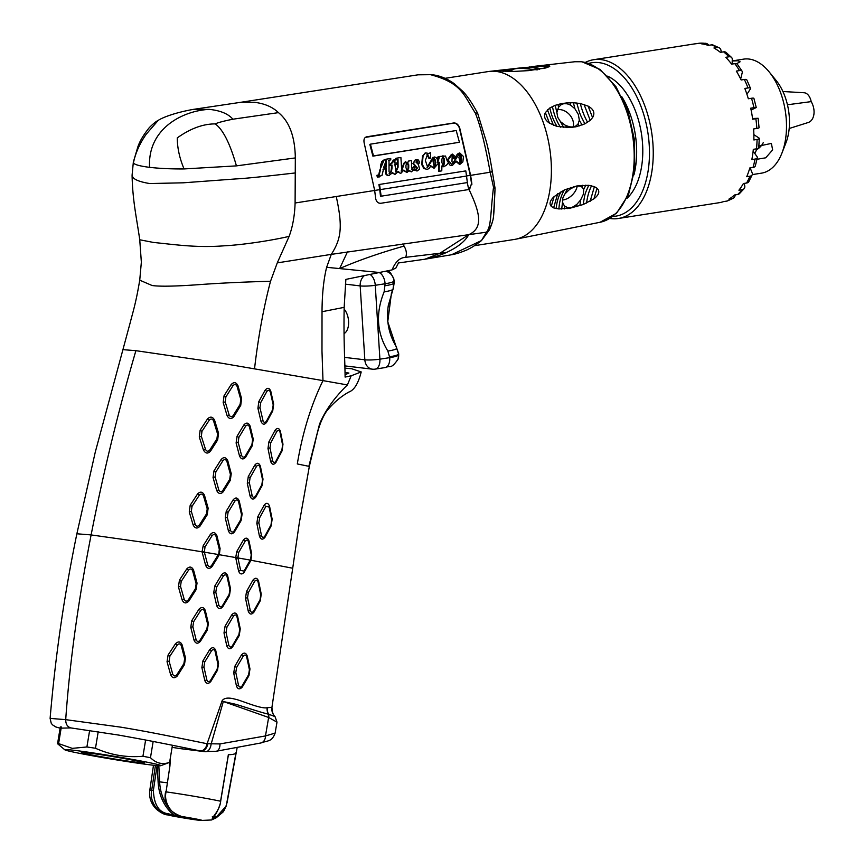 <?xml version="1.0" encoding="UTF-8"?>
<svg xmlns="http://www.w3.org/2000/svg" width="864" height="864" viewBox="0 0 864 864"><rect width="100%" height="100%" fill="white"/><g stroke="black" fill="none" stroke-linecap="round" stroke-linejoin="round"><path stroke-width="1.3" d="M345.017 372.578L348.916 373.043L345.06 374.717L348.916 373.043L345.017 372.578M477.5 113.141L475.286 112.99C463.752 95.407 462.402 83.149 430.499 74.682L418.025 74.822L240.775 102.298L254.243 102.287C264.47 103.496 272.538 106.942 278.467 112.633C289.354 121.478 294.97 136.588 295.326 157.928L295.099 202.997L374.663 190.469L375.667 198.558C376.412 201.82 378.13 203.396 380.819 203.278L469.012 189.508L471.83 183.47L470.621 175.36L459.68 127.818C458.266 124.405 456.246 122.796 453.622 122.99L366.833 136.782C364.381 137.354 363.496 139.428 364.176 142.992L374.663 190.469M381.607 161.665L381.629 162.378M295.628 172.908C280.346 174.625 249.728 178.243 235.958 178.924L183.244 182.812L149.71 183.546C139.828 181.915 134.125 179.658 132.602 176.774L132.084 175.187L133.348 162.076L137.592 147.744C139.352 141.847 143.284 135.108 149.396 127.526C153.155 123.779 156.092 121.392 158.22 120.377L158.544 120.193M158.306 120.323C162.929 117.288 175.673 112.525 192.974 109.447L209.11 109.361C181.624 110.884 147.442 129.33 149.58 167.346C139.828 166.104 134.449 164.624 133.434 162.896C135.443 153.068 139.72 143.5 146.243 134.19L158.22 120.377M123.098 349.661L135.896 350.676C118.508 410.119 103.583 471.539 91.12 534.924L76.874 533.779L95.267 452.153L130.302 322.304C132.484 313.459 135.896 303.534 139.72 280.163L152.107 285.52C159.678 286.621 175.219 286.34 198.731 284.666C219.121 283.144 243.043 282.01 270.529 281.254L277.268 262.883L289.127 236.38C271.037 240.613 242.525 244.912 224.024 245.819C196.981 247.892 176.634 244.793 153.414 242.438L139.741 239.771C136.652 217.879 132.57 200.761 132.084 175.198M76.874 533.779C64.271 594.842 55.35 656.381 50.112 718.394L65.707 719.647C69.671 663.034 78.138 601.463 91.12 534.924L141.253 541.987L202.046 551.804L202.262 552.722L204.358 552.161L205.016 546.89L212.123 535.637C213.721 534.006 215.017 534.222 216.011 536.285L219.316 549.277L218.776 553.867L211.561 565.52C210.017 567.151 208.732 566.935 207.706 564.872L204.358 552.161L218.376 554.537L218.862 555.552L212.123 566.514C209.531 569.3 207.382 568.944 205.664 565.434L202.262 552.722M344.898 368.14L351.616 368.734L361.206 371.93L351.184 375.786L345.103 377.082C344.909 358.247 343.548 342.565 344.164 307.357L345.87 279.396L392.126 269.881L395.917 267.991L398.812 262.213M387.245 175.446L388.055 175.338M386.046 174.366L386.91 174.614M275.119 733.104L265.475 735.944A8.122 6.221 77.4 0 1 260.917 742.964C268.056 740.297 271.782 742.079 275.119 733.104L276.998 722.153L275.011 716.569C273.24 715.338 272.203 712.26 271.933 707.346L267.095 707.713C260.615 709.204 240.559 700.078 235.181 699.203C228.452 697.334 224.1 697.853 222.113 700.758L207.101 743.731C156.611 733.428 144.266 731.095 121.079 727.196L65.707 719.647C65.718 724.172 67.446 726.926 70.891 727.92L60.124 728.158M218.862 555.552L218.776 553.867M237.784 557.14L235.699 557.561L235.883 558.511L237.935 557.928L238.626 552.571L245.138 541.253C246.618 539.6 247.752 539.795 248.53 541.836L251.219 554.753L250.636 559.397L244.048 571.061L240.624 570.467L237.935 557.928L250.258 560.088L250.506 561.071L244.318 572.033C241.963 574.862 240.052 574.528 238.583 571.039L235.883 558.511M250.506 561.071L250.636 559.397M242.352 686.966C239.749 689.764 237.784 689.418 236.444 685.951L233.712 673.034L234.803 666.328L241.412 655.02C243.929 652.223 245.862 652.558 247.244 656.035L249.977 668.952L248.94 675.67L242.352 686.966L242.017 686.005C240.581 687.658 239.414 687.463 238.529 685.4L235.796 672.484L236.596 667.516L243.205 656.197C244.642 654.556 245.797 654.761 246.661 656.802L249.415 669.719L248.627 674.698L242.017 686.005M210.794 681.534C208.17 684.32 206.172 683.986 204.79 680.508L201.874 667.559L202.932 660.874L209.736 649.577C212.36 646.78 214.38 647.125 215.773 650.603L218.57 663.53L217.49 670.226L210.794 681.534L210.427 680.562C208.958 682.214 207.77 682.009 206.863 679.957L203.926 667.008L204.714 662.04L211.54 650.754C213.03 649.112 214.218 649.318 215.125 651.37L217.944 664.297L217.134 669.265L210.427 680.562M177.368 675.896C174.571 678.672 172.336 678.294 170.662 674.773L167.044 661.748L168.091 655.042L175.435 643.82C178.254 641.045 180.5 641.412 182.153 644.933L185.501 657.925L184.464 664.643L177.368 675.896L176.742 674.87C175.144 676.501 173.815 676.285 172.735 674.212L169.106 661.187L169.873 656.208L177.26 644.987C178.891 643.367 180.22 643.594 181.256 645.656L184.658 658.649L183.892 663.628L176.742 674.87M232.632 646.855C230.105 649.663 228.15 649.318 226.768 645.851L224.003 632.923L225.072 626.216L231.714 614.92C234.23 612.112 236.174 612.446 237.535 615.924L240.268 628.841L239.209 635.558L232.632 646.855L232.319 645.894C230.904 647.557 229.738 647.352 228.83 645.3L226.066 632.372L226.865 627.394L233.496 616.097C234.976 614.444 236.131 614.639 236.952 616.691L239.695 629.608L238.907 634.586L232.319 645.894M200.405 641.336C197.759 644.123 195.642 643.766 194.065 640.278L190.76 627.307L191.797 620.59L198.893 609.347C201.582 606.582 203.71 606.938 205.286 610.427L208.375 623.376L207.317 630.061L200.405 641.336L199.897 640.354C198.364 641.995 197.1 641.779 196.128 639.716L192.856 626.735L193.622 621.756L200.675 610.502C202.252 608.882 203.526 609.088 204.487 611.14L207.63 624.11L206.842 629.089L199.897 640.354M253.951 612.144C251.543 614.952 249.642 614.617 248.238 611.14L245.495 598.223L246.521 591.505L252.925 580.176C255.29 577.357 257.17 577.681 258.563 581.159L261.241 594.076L260.258 600.804L253.951 612.144L253.681 611.161C252.277 612.814 251.143 612.619 250.279 610.578L247.547 597.65L248.303 592.672L254.696 581.342C256.165 579.701 257.278 579.895 258.055 581.926L260.766 594.842L260.032 599.832L253.681 611.161M222.793 606.733C220.266 609.552 218.236 609.206 216.734 605.707L213.732 592.747L214.78 586.051L221.605 574.765C224.143 571.946 226.174 572.292 227.675 575.791L230.526 588.73L229.468 595.436L222.793 606.733L222.415 605.761C220.925 607.403 219.726 607.198 218.819 605.146L215.806 592.196L216.583 587.218L223.42 575.942C224.932 574.301 226.13 574.506 227.027 576.558L229.9 589.486L229.111 594.464L222.415 605.761M188.87 601.042C186.149 603.85 183.892 603.482 182.11 599.929L178.438 586.894L179.431 580.176L186.743 568.944C189.497 566.147 191.765 566.514 193.547 570.067L197.046 583.081L196.02 589.788L188.87 601.042L188.233 600.016C186.613 601.636 185.274 601.409 184.216 599.346L180.5 586.31L181.246 581.332L188.59 570.11C190.21 568.49 191.56 568.706 192.629 570.78L196.139 583.794L195.394 588.773L188.233 600.016M204.163 551.394L202.046 551.804L203.191 545.735L210.308 534.481C212.922 531.684 215.104 532.04 216.853 535.572L220.093 548.543L219.348 554.731L235.699 557.561L236.833 551.394L243.367 540.076C245.754 537.257 247.655 537.581 249.048 541.069L251.716 553.975L250.949 560.25L292.712 568.231L299.182 523.768L309.334 466.409L297.302 463.936C302.519 432.756 311.083 404.978 322.985 380.614L221.054 363.118L135.896 350.676M265.01 537.235C262.721 540.065 260.874 539.741 259.47 536.263L256.835 523.346L257.85 516.618L264.103 505.267C266.317 502.427 268.132 502.751 269.557 506.239L272.149 519.145L271.166 525.884L265.01 537.235L264.805 536.263C263.401 537.916 262.3 537.732 261.5 535.68L258.865 522.774L259.621 517.795L265.864 506.444L269.125 507.017L271.717 519.923L270.994 524.902L264.805 536.263M234.49 531.911C232.049 534.73 230.029 534.384 228.409 530.874L225.256 517.903L226.26 511.196L233.096 499.921C235.58 497.092 237.632 497.437 239.231 500.958L242.136 513.886L241.099 520.603L234.49 531.911L234.101 530.928C232.621 532.57 231.412 532.364 230.472 530.312L227.329 517.342L228.074 512.363L234.911 501.077C236.477 499.435 237.686 499.64 238.561 501.692L241.52 514.642L240.754 519.62L234.101 530.928M200.016 526.154C197.381 528.952 195.091 528.574 193.147 525.02L189.259 511.974L190.199 505.246L197.521 494.024C200.2 491.238 202.511 491.605 204.444 495.158L208.148 508.183L207.176 514.901L200.016 526.154L199.314 525.107C197.694 526.727 196.333 526.5 195.232 524.426L191.322 511.369L192.013 506.38L199.346 495.158C200.999 493.538 202.37 493.765 203.472 495.839L207.22 508.874L206.507 513.864L199.314 525.107M255.744 497.167C253.454 499.997 251.575 499.662 250.096 496.184L247.288 483.257L248.292 476.539L254.74 465.21C257.062 462.37 258.941 462.694 260.388 466.193L263.012 479.099L261.997 485.827L255.744 497.167L255.506 496.195C254.092 497.858 252.968 497.664 252.148 495.612L249.34 482.684L250.085 477.706L256.532 466.376C257.926 464.702 259.049 464.897 259.902 466.96L262.559 479.876L261.814 484.855L255.506 496.195M223.333 491.648C220.795 494.456 218.592 494.089 216.713 490.547L213.062 477.522L214.002 470.804L221.098 459.562C223.679 456.732 225.904 457.099 227.761 460.663L231.25 473.666L230.278 480.373L223.333 491.648L222.728 490.612C221.141 492.242 219.834 492.026 218.797 489.964L215.136 476.928L215.838 471.949L222.923 460.696C224.478 459.032 225.796 459.259 226.886 461.354L230.418 474.368L229.705 479.347L222.728 490.612M275.983 462.326C273.748 465.156 271.955 464.843 270.605 461.365L267.991 448.459L268.952 441.72L275.022 430.348C277.258 427.529 279.05 427.842 280.4 431.309L282.982 444.215L282.02 450.954L275.983 462.326L275.832 461.344C274.439 463.007 273.37 462.812 272.614 460.771L270.011 447.865L270.724 442.886L276.793 431.514C278.111 429.862 279.18 430.045 280.001 432.086L282.593 444.982L281.88 449.971L275.832 461.344M245.743 457.034C243.292 459.864 241.218 459.508 239.522 455.987L236.11 442.994L237.049 436.277L243.842 424.991C246.37 422.183 248.454 422.528 250.096 426.049L253.228 439.009L252.277 445.727L245.743 457.034L245.29 456.03C243.799 457.661 242.568 457.456 241.585 455.404L238.183 442.4L238.874 437.411L245.678 426.125C247.169 424.494 248.411 424.699 249.394 426.762L252.601 439.733L251.899 444.722L245.29 456.03M210.492 451.181C207.857 453.989 205.513 453.611 203.461 450.058L199.282 436.979L200.135 430.229L207.446 419.008C210.233 416.21 212.609 416.588 214.574 420.142L218.549 433.21L217.652 439.938L210.492 451.181L209.714 450.112C208.062 451.732 206.669 451.505 205.535 449.431L201.344 436.331L201.971 431.341L209.293 420.12C210.989 418.489 212.404 418.716 213.538 420.811L217.566 433.879L216.907 438.869L209.714 450.112M266.641 422.269C264.362 425.099 262.472 424.764 260.971 421.276L257.926 408.316L258.822 401.587L265.097 390.247C267.44 387.418 269.341 387.752 270.799 391.241L273.65 404.168L272.732 410.908L266.641 422.269L266.393 421.265C265.021 422.917 263.898 422.723 263.012 420.682L259.978 407.722L260.636 402.732L266.911 391.381C268.294 389.729 269.428 389.934 270.313 391.975L273.197 404.914L272.527 409.903L266.393 421.265M225.871 396.911L224.046 395.798L231.163 384.545C233.874 381.758 236.142 382.126 237.956 385.657L241.618 398.693L240.721 405.41L233.82 416.686C231.206 419.483 228.96 419.105 227.081 415.573L223.171 402.527L225.223 401.9L225.871 396.911L232.999 385.668C234.598 384.037 235.948 384.264 237.049 386.327L240.775 399.373L240.106 404.363L233.161 415.627C231.649 417.269 230.321 417.053 229.144 414.968L225.223 401.9M224.046 395.798L223.171 402.527M470.621 175.36L490.169 172.238L493.517 187.24L495.04 188.676C493.549 223.031 493.841 217.933 489.845 228.571M489.434 229.813C492.264 223.463 493.668 218.387 493.646 214.585L495.04 188.644A5.411 5.411 0 0 0 494.899 187.326L492.34 171.698C489.64 155.25 487.253 143.996 485.19 137.959L477.684 113.368L475.286 112.99C480.276 125.107 485.233 144.86 490.169 172.238C492.577 171.828 492.966 171.612 491.335 171.601M289.127 236.38L289.548 235.235C292.874 225.72 294.721 214.974 295.099 202.997M381.186 272.668L326.624 267.311L331.279 254.372L277.268 262.883M469.012 189.508C480.913 214.294 482.836 228.28 468.742 234.673L331.279 254.372C341.582 238.496 342.673 226.217 336.258 196.517M494.003 187.888L493.517 187.24C490.266 214.132 491.378 226.141 486.497 232.178L489.413 229.846L481.421 240.646L486.497 232.178L468.742 234.673L439.895 253.26A156.913 132.127 -120 0 1 446.612 252.396C457.758 247.234 465.134 241.326 468.742 234.673M295.326 157.928L236.423 165.877L184.064 168.934C179.582 158.328 177.314 147.982 177.271 137.894C190.382 128.531 203.051 123.865 215.276 123.898C217.523 122.71 223.387 121.144 232.891 119.21L278.467 112.633M149.58 167.346C159.905 168.502 171.396 169.031 184.064 168.934M254.545 368.647C258.293 336.647 263.628 307.519 270.529 281.254M326.624 267.311C323.622 279.612 322.088 294.408 322.024 311.72L344.164 307.357M351.184 375.786L347.414 384.934L322.985 380.614L321.98 351.076L322.024 311.72M236.423 165.877C230.083 143.586 223.042 129.6 215.276 123.898M347.414 384.934C334.325 397.721 325.026 410.789 319.529 424.127L308.88 466.214M481.583 240.516L451.483 254.772L424.937 259.211L439.895 253.26L405.637 257.332C399.859 257.569 395.356 261.76 392.126 269.881M347.436 251.91L339.638 268.585C358.009 260.55 379.48 253.044 404.071 246.078C406.48 250.279 406.998 254.027 405.637 257.332M404.071 246.078L402.775 243.961M425.66 259.092C434.473 257.105 441.461 254.88 446.612 252.396M477.446 112.849L477.371 112.72A94.327 54.194 81.1 0 1 477.446 112.849L477.414 112.784C471.56 102.125 466.528 94.846 462.326 90.936L454.291 83.743C447.012 78.462 439.409 75.438 431.482 74.66L418.025 74.822M248.94 675.67L248.627 674.698M249.977 668.952L249.415 669.719M247.244 656.035L246.661 656.802M241.412 655.02L243.205 656.197M234.803 666.328L236.596 667.516M233.712 673.034L235.796 672.484M217.49 670.226L217.134 669.265M218.57 663.53L217.944 664.297M215.773 650.603L215.125 651.37M209.736 649.577L211.54 650.754M202.932 660.874L204.714 662.04M201.874 667.559L203.926 667.008M184.464 664.643L183.892 663.628M185.501 657.925L184.658 658.649M182.153 644.933L181.256 645.656M175.435 643.82L177.26 644.987M168.091 655.042L169.873 656.208M167.044 661.748L169.106 661.187M170.662 674.773L172.735 674.212M239.209 635.558L238.907 634.586M240.268 628.841L239.695 629.608M237.535 615.924L236.952 616.691M231.714 614.92L233.496 616.097M225.072 626.216L226.865 627.394M224.003 632.923L226.066 632.372M207.317 630.061L206.842 629.089M208.375 623.376L207.63 624.11M205.286 610.427L204.487 611.14M198.893 609.347L200.675 610.502M194.065 640.278L196.128 639.716M260.258 600.804L260.032 599.832M261.241 594.076L260.766 594.842M258.563 581.159L258.055 581.926M252.925 580.176L254.696 581.342M246.521 591.505L248.303 592.672M245.495 598.223L247.547 597.65M248.238 611.14L250.279 610.578M229.468 595.436L229.111 594.464M230.526 588.73L229.9 589.486M227.675 575.791L227.027 576.558M221.605 574.765L223.42 575.942M214.78 586.051L216.583 587.218M213.732 592.747L215.806 592.196M216.734 605.707L218.819 605.146M196.02 589.788L195.394 588.773M197.046 583.081L196.139 583.794M193.547 570.067L192.629 570.78M186.743 568.944L188.59 570.11M179.431 580.176L181.246 581.332M178.438 586.894L180.5 586.31M182.11 599.929L184.216 599.346M244.318 572.033L244.048 571.061M251.716 553.975L251.219 554.753M249.048 541.069L248.53 541.836M236.833 551.394L238.626 552.571M212.123 566.514L211.561 565.52M220.093 548.543L219.316 549.277M216.853 535.572L216.011 536.285M210.308 534.481L212.123 535.637M203.191 545.735L205.016 546.89M205.664 565.434L207.706 564.872M271.166 525.884L270.994 524.902M272.149 519.145L271.717 519.923M269.557 506.239L269.125 507.017M264.103 505.267L265.864 506.444M257.85 516.618L259.621 517.795M256.835 523.346L258.865 522.774M259.47 536.263L261.5 535.68M241.099 520.603L240.754 519.62M242.136 513.886L241.52 514.642M239.231 500.958L238.561 501.692M226.26 511.196L228.074 512.363M225.256 517.903L227.329 517.342M228.409 530.874L230.472 530.312M207.176 514.901L206.507 513.864M208.148 508.183L207.22 508.874M204.444 495.158L203.472 495.839M197.521 494.024L199.346 495.158M190.199 505.246L192.013 506.38M189.259 511.974L191.322 511.369M193.147 525.02L195.232 524.426M261.997 485.827L261.814 484.855M263.012 479.099L262.559 479.876M260.388 466.193L259.902 466.96M248.292 476.539L250.085 477.706M247.288 483.257L249.34 482.684M250.096 496.184L252.148 495.612M230.278 480.373L229.705 479.347M231.25 473.666L230.418 474.368M227.761 460.663L226.886 461.354M214.002 470.804L215.838 471.949M213.062 477.522L215.136 476.928M216.713 490.547L218.797 489.964M282.02 450.954L281.88 449.971M282.982 444.215L282.593 444.982M280.4 431.309L280.001 432.086M275.022 430.348L276.793 431.514M268.952 441.72L270.724 442.886M267.991 448.459L270.011 447.865M270.605 461.365L272.614 460.771M252.277 445.727L251.899 444.722M253.228 439.009L252.601 439.733M250.096 426.049L249.394 426.762M243.842 424.991L245.678 426.125M237.049 436.277L238.874 437.411M236.11 442.994L238.183 442.4M239.522 455.987L241.585 455.404M217.652 439.938L216.907 438.869M218.549 433.21L217.566 433.879M214.574 420.142L213.538 420.811M200.135 430.229L201.971 431.341M199.282 436.979L201.344 436.331M203.461 450.058L205.535 449.431M272.732 410.908L272.527 409.903M273.65 404.168L273.197 404.914M270.799 391.241L270.313 391.975M265.097 390.247L266.911 391.381M258.822 401.587L260.636 402.732M257.926 408.316L259.978 407.722M260.971 421.276L263.012 420.682M233.82 416.686L233.161 415.627M240.721 405.41L240.106 404.363M241.618 398.693L240.775 399.373M237.956 385.657L237.049 386.327M231.163 384.545L232.999 385.668M227.081 415.573L229.144 414.968M276.998 722.153L268.639 717.466A5.411 4.212 -67.7 0 0 268.542 714.204A10.822 9.558 86.8 0 1 267.268 707.702M267.095 707.713A10.822 9.515 -93.7 0 0 268.348 714.161L268.639 717.466L265.475 735.944L219.942 743.926L207.101 743.731A8.122 5.638 101.8 0 1 200.146 750.924C151.243 740.837 138.856 738.752 118.832 735.102L70.891 727.92M268.456 717.401L223.322 701.514L211.075 744.26A8.122 5.076 95 0 1 205.33 751.723L205.33 751.723A8.122 5.076 95 0 1 205.232 751.712L200.146 750.924M271.901 707.324A10.822 10.811 127.1 0 0 275.011 716.569L268.542 714.204M268.348 714.161C259.945 712.217 239.922 705.37 234.803 704.074L223.322 701.514A24.656 12.02 5.2 0 1 222.113 700.758M203.99 751.583L180.479 748.645A43.286 1.609 -170.3 0 0 172.087 747.382M466.398 175.986L470.297 175.37L471.528 183.546L469.627 189.27M365.418 137.376L453.352 123.185C455.965 122.99 457.985 124.589 459.389 127.991L470.297 175.37M374.36 190.501L379.728 189.659L380.506 196.214L381.132 196.117M379.544 184.453L378.929 184.55L379.728 189.659M465.188 170.996L463.136 171.32M429.937 152.896L428.458 153.76M426.924 154.678L429.041 158.544L430.034 158.252M432.918 157.334L427.064 167.443M438.091 156.719L437.519 158.058L438.653 157.885L437.216 162.583M443.038 155.725L441.882 156.362M451.451 154.397L447.271 159.97M452.52 155.639L453.708 158.674L454.27 158.458M459.14 153.166C457.153 153.716 455.684 156.082 454.745 160.261L452.596 163.48M455.782 161.341L459.475 164.365L460.199 164.16M448.222 161.125C448.816 164.344 450.014 165.823 451.807 165.575L452.52 165.38M441.893 166.601L443.923 166.752M438.674 163.62L438.502 171.418L441.774 170.856L439.117 171.277L439.268 162.302L434.009 168.296L430.726 165.694C429.322 169.193 427.237 170.089 424.462 168.383L422.291 164.3L423.09 155.812L425.563 152.874L429.052 153.5L430.52 152.647L430.628 158.155L429.624 158.317L427.507 154.429L425.347 160.412L427.658 167.26L434.138 156.978C436.482 157.129 437.713 158.922 437.81 162.367L439.236 157.648L438.102 157.831L438.091 156.578L445.489 156.038L447.336 161.147L452.38 154.084L455.242 156.654L454.302 158.458L453.125 156.362L453.697 155.812L452.174 156.06L451.958 161.665L453.2 163.285L459.734 152.917L463.46 156.492L462.856 161.935L460.08 164.182L456.386 161.136L452.412 165.391L448.816 160.909C447.541 165.208 445.241 166.882 441.904 165.92L441.774 170.856M430.121 165.888L434.117 168.275M425.272 153.025L422.496 156.06L421.697 164.506L423.868 168.566L427.259 169.344M384.253 159.732L379.868 169.938L378.41 175.91L376.931 175.295L377.287 177.044L379.534 176.882M388.422 160.402L390.161 159.98M390.366 164.063L389.772 165.564L391.435 165.305L391.435 168.178L390.874 171.709L389.146 173.383M394.297 159.98L393.293 160.142L391.144 163.793M394.34 164.851L396.22 164.419M396.187 158.382L395.615 159.948L397.451 159.656L397.494 167.4L395.41 172.012M405.842 161.309L403.672 163.436L401.144 171.115M408.715 161.114L408.132 162.065M413.521 166.601L411.664 169.582M415.217 159.937L412.895 163.577L416.891 168.253L415.703 169.906M416.135 161.147L417.053 161.395L417.474 163.426L418.813 163.328M413.208 169.841L417.269 170.91M408.726 170.662L411.275 171.86M403.272 170.273L406.901 172.552L403.866 170.089L400.68 173.524L398.336 171.515L394.999 174.42L392.569 172.703L389.135 175.338C387.072 175.478 386.089 174.161 386.176 171.385L386.197 168.61L383.573 169.02L381.974 175.435L377.881 176.872L377.536 175.122L379.015 175.738L380.462 169.733C380.128 163.577 381.964 160.067 385.97 159.224L390.733 158.468L390.755 159.883L389.005 160.164L389.038 171.504L389.74 173.2L391.468 171.515L392.029 167.972L392.029 165.089L390.366 165.348L390.366 163.922L392.666 162.767L393.887 159.905L394.891 159.743L394.924 163.21L396.803 162.918L396.814 164.333L394.934 164.624L396.004 171.828L398.088 167.195L398.034 159.419L396.198 159.71L396.176 158.242L400.896 157.496L401.738 170.932L404.266 163.22L408.715 161.838L408.715 160.985L411.502 160.542L411.523 167.011L412.258 169.387L413.154 167.832C414.515 165.974 415.055 166.352 414.785 168.934L416.297 169.722L417.496 168.059L413.489 163.361L415.152 159.97L418.1 159.786L419.58 161.892L419.396 163.112L418.068 163.21L417.647 161.168L416.729 160.909L415.962 162.119L418.403 164.516L419.634 169.258L416.912 170.975L413.802 169.657L411.361 171.85L409.32 170.478L406.901 172.552M397.742 171.698L400.68 173.524M391.975 172.886L395.053 174.409M382.979 169.225L385.603 168.815L385.582 171.58C385.312 174.01 386.294 175.316 388.53 175.5L389.426 175.284M370.494 144.364L369.857 144.461L372.892 156.146L459.432 142.268L373.475 155.898L370.429 144.158L456.203 130.529L459.432 142.268M467.284 182.585L468.72 189.54M372.892 156.146L373.475 155.898M396.176 158.242L395.593 158.479M438.502 171.418L439.117 171.277M422.291 164.3L421.697 164.506M386.154 160.618L383.573 167.605L386.197 167.195L386.154 160.618M407.203 162.41L405.961 165.272L405.961 167.713L407.257 170.964L408.726 168.134L408.737 164.786L407.203 162.41M441.914 158.987L441.925 162.68L443.156 165.445L444.344 164.009L444.42 159.052L443.102 157.043L441.914 158.987M435.575 160.445L434.3 158.425L433.069 161.525L434.257 166.838L435.618 164.981L435.575 160.445M461.408 156.19L460.134 154.224L458.914 157.324L460.166 162.637L461.16 161.806L461.408 156.19M380.354 189.594L466.517 176.04L467.359 182.574L381.143 196.193L379.544 184.432L465.804 170.899L466.517 176.04M385.56 160.844L385.603 167.4M459.54 154.462L460.804 156.416L460.555 162L459.562 162.832M433.706 158.663L434.981 160.672L435.024 165.175L433.652 167.022M442.508 157.27L443.826 159.278L443.74 164.203L442.552 165.629M406.62 162.637L408.143 165.002L408.132 168.329L406.652 171.148M170.413 757.512L169.938 765.925L166.05 791.867A39.118 1.285 9.4 0 1 220.568 801.22L228.334 754.736C233.485 754.607 236.131 753.818 236.272 752.36L226.238 805.972L216.454 816.934C213.505 817.441 212.123 817.387 212.306 816.75M220.568 801.22L220.644 801.36C220.817 803.174 216.767 814.774 212.695 817.625L212.544 817.7C212.08 818.489 213.365 818.37 216.4 817.355M170.046 759.758L169.927 765.925L166.05 791.867C163.048 805.226 175.403 817.02 181.732 816.491A1.08 0.637 100.8 0 1 181.678 816.48M190.48 818.197L179.118 816.836L177.325 815.702A1.08 0.594 -57.6 0 0 176.666 816.005L168.61 813.834A1.08 0.637 100.8 0 1 167.8 814.828C161.428 815.4 148.705 803.693 151.718 790.16L155.434 765.45M224.694 809.471L223.128 811.955L216.259 817.765L211.507 819.979L200.642 820.476L177.336 816.88C161.46 814.018 161.86 813.229 156.708 809.482C151.2 804.211 148.9 797.796 149.807 790.247A39.118 1.285 9.4 0 1 151.718 790.16L153.371 790.398L157.097 765.601M216.259 817.765L223.128 811.955L226.238 805.972L226.789 802.958C225.666 809.179 222.221 813.834 216.454 816.934L214.078 816.178M212.544 817.7C217.728 811.253 220.406 805.799 220.547 801.338M216.151 817.02L215.86 817.592M215.46 817.171L212.252 818.564M186.808 817.452A1.08 0.637 -79.2 0 0 186.829 817.463L189.648 818.014A1.08 0.821 101.6 0 1 189.605 818.014L186.829 817.463A1.08 0.637 -79.2 0 0 186.862 817.463L181.732 816.491A17.485 0.572 -170.6 0 1 201.949 820.314A17.485 0.572 -170.6 0 1 187.315 818.564A17.485 0.572 -170.6 0 1 167.8 814.828L172.93 815.81A1.08 0.637 -79.2 0 0 173.74 814.817A44.366 35.845 96.8 0 1 158.112 781.909L159.624 781.866A43.286 34.97 96.8 0 0 168.61 807.635M176.666 816.005L189.648 818.014M176.256 816.415L172.93 815.81M168.61 813.834C159.062 812.711 153.986 804.902 153.371 790.398M212.263 819.59L211.507 819.979M344.844 365.893L372.298 369.166A10.822 8.748 -83.2 0 1 364.835 359.791L344.596 357.383M379.912 359.176A10.822 1.415 176.4 0 1 364.835 359.791L360.18 285.908A10.822 1.415 176.4 0 0 375.268 285.293L379.912 359.176A10.822 6.221 81.1 0 1 375.257 369.112L385.085 367.578A10.822 6.221 -98.9 0 0 389.74 357.642L379.912 359.176M398.725 354.445L398.034 359.24A10.822 10.714 -160 0 0 398.65 354.931L398.671 353.56L398.65 354.931C398.164 355.86 395.194 356.767 389.74 357.642L387.85 351.054C376.758 332.867 375.516 313.146 384.124 291.87L385.085 283.759C390.55 282.874 393.52 281.977 394.006 281.048L393.865 278.942L390.485 272.765L388.346 271.037M363.928 275.994A10.822 8.748 96.8 0 0 360.18 285.908L345.341 284.137M344.045 333.601A14.072 8.078 -98.9 0 0 348.624 322.726A14.072 8.078 -98.9 0 0 344.12 309.096M64.843 749.822A48.697 1.598 9.4 0 1 74.131 750.308A48.697 1.598 -170.6 0 1 129.233 758.851A48.697 1.598 -170.6 0 1 160.769 765.688A48.697 1.598 -170.6 0 1 151.502 765.018A48.697 1.598 9.4 0 1 99.004 756.94A48.697 1.598 9.4 0 1 64.843 749.822L57.553 743.731L60.34 726.872M57.553 743.731A56.819 1.868 9.4 0 1 58.59 743.591L61.344 726.937M58.59 743.591L72.241 748.364L86.908 746.971L89.64 730.436M98.215 731.732L95.483 748.256A56.819 1.868 -170.6 0 0 86.908 746.971M153.155 741.474L150.476 757.706A56.819 1.868 -170.6 0 0 142.938 756.281L145.616 740.038M160.769 765.688L169.528 762.404A56.819 1.868 -170.6 0 0 169.614 762.35L172.444 745.254M150.476 757.706C156.179 763.344 162.562 764.899 169.614 762.35M95.483 748.256C110.624 755.028 126.446 757.696 142.938 756.281M138.186 762.48A31.925 1.048 9.4 0 1 102.913 757.037A31.925 1.048 9.4 0 1 81.324 752.458A31.925 1.048 9.4 0 1 87.458 752.846A31.925 1.048 -170.6 0 1 122.731 758.29A31.925 1.048 -170.6 0 1 144.32 762.869A31.925 1.048 -170.6 0 1 138.186 762.48M452.466 157.734A84.953 48.805 81.1 0 1 452.39 157.064M445.1 78.322L488.268 71.561A84.953 48.805 81.1 0 1 489.456 71.399A84.953 48.805 81.1 0 1 496.13 71.431A84.953 48.805 -98.9 0 1 550.422 153.641A84.953 48.805 -98.9 0 1 515.743 239.198A84.953 48.805 -98.9 0 1 514.566 239.414L474.358 245.711M537.246 69.854L519.361 68.04L548.953 65.437L549.72 66.474L545.81 67.9L528.779 70.61L514.469 71.399L499.414 71.053L498.517 70.556L500.148 70.243L513.151 68.742L513.756 69.12L511.844 69.984L511.682 71.312L507.427 69.379M499.414 71.053L500.915 71.204M489.456 71.399L504.781 69.671L508.982 71.453M519.361 68.04L513.151 68.742M549.72 66.474L542.192 65.578M548.003 67.23L537.57 65.988M546.653 67.694L545.551 67.975A45.997 45.997 0 0 0 545.573 67.964M593.946 198.828L583.157 204.541L570.456 208.094L558.889 208.958L553.619 207.878L551.264 206.356C549.007 203.872 549.947 200.632 554.094 196.614L564.43 189.896L576.882 185.954L588.74 185.306L594.389 186.656L597.024 188.244C600.124 191.225 599.098 194.746 593.946 198.828L597.024 188.244M592.574 117.59L590.22 120.344L584.874 123.833L576.202 126.727L575.77 126.047L578.016 124.124L579.344 120.128L578.308 114.404L574.927 108.756L573.372 102.73L580.306 103.507L588.114 106.11C593.719 109.242 595.21 113.065 592.574 117.59L588.114 106.11M575.77 126.047L572.951 126.878A12.982 9.936 -132.4 0 1 569.614 126.77L570.121 127.559L576.202 126.727M570.121 127.559L557.053 126.446L549.472 123.163C544.882 119.999 543.51 116.478 545.368 112.601L549.86 107.924L555.163 105.343L560.876 103.745L561.071 104.792L558.533 107.244L557.971 104.447M574.927 108.756L570.64 105.127L567.119 103.777L566.935 102.881L560.876 103.745M566.935 102.881L573.372 102.73M590.144 201.312L594.389 186.656M586.57 203.105C587.444 196.333 589.118 190.555 591.602 185.771M583.157 204.541C585.23 192.51 584.539 194.864 588.74 185.306M579.852 205.708L580.662 199.94L583.33 194.27L583.708 189.454L585.824 185.134M576.644 206.669L576.882 204.336L580.662 199.94M583.708 189.454L581.969 186.818L582.876 185.198M582.617 187.358L579.539 186.062L579.895 185.479M573.512 207.457L573.588 206.582L576.882 204.336M570.456 208.094L573.588 206.582M579.539 186.062L576.882 185.954M567.464 208.57L567.54 207.554A12.982 8.24 135.9 0 0 570.488 207.619M576.688 186.268A12.982 8.24 135.9 0 0 573.415 187.304L573.836 186.613M564.538 208.883L564.764 206.204L567.54 207.554M561.686 209.034L562.54 202.219L564.289 205.762M558.889 208.958C559.375 201.528 561.222 195.178 564.43 189.896M573.415 187.304L569.646 189.378L564.97 193.838L567.626 188.568M564.97 193.838L562.81 198.061L562.54 202.219M561.146 191.549C558.403 196.366 556.751 202.057 556.189 208.624M553.619 207.878L557.744 193.666M551.264 206.356L554.094 196.614M569.646 189.378L570.758 187.477M562.442 200.027A12.982 8.24 135.9 0 0 563.274 199.93A12.982 8.24 135.9 0 0 576.871 187.607A12.982 8.24 135.9 0 0 577.195 186.17M590.22 120.344L584.042 104.436M587.606 122.31C584.474 116.77 582.044 110.495 580.306 103.507M584.874 123.833C579.398 113.065 580.392 115.614 576.763 102.978M582.044 125.042L579.344 120.128M579.15 125.993L578.016 124.124M570.64 105.127L570.1 102.708M558.533 107.244L556.891 112.536L557.734 117.299L560.434 121.64L565.628 125.507L569.614 126.77M573.21 126.846A12.982 9.936 47.6 0 0 572.594 119.61A12.982 9.936 47.6 0 0 557.593 109.674A12.982 9.936 47.6 0 0 557.356 109.717M566.989 127.667L565.628 125.507M563.782 127.548L560.434 121.64M560.477 127.17C556.6 121.241 553.921 114.35 552.442 106.488M556.891 112.536L555.163 105.343M549.86 107.924C551.254 114.836 553.662 121.014 557.053 126.446M553.435 125.258L547.441 109.825M549.472 123.163L545.368 112.601M561.071 104.792A12.982 9.936 -132.4 0 1 563.954 103.723L567.119 103.777M391.414 168.977A84.953 48.805 -98.9 0 0 391.684 170.932M503.291 71.334L500.148 70.243M502.319 69.952L505.98 71.41M510.224 69.066L511.844 69.984L511.888 71.453M539.622 69.228L529.675 66.852M529.783 68.969L526.079 67.273M533.477 66.42C537.818 68.612 541.933 69.109 545.81 67.9L545.087 68.083M524.102 68.472L522.644 67.662M513.756 69.12A12.982 1.696 176.4 0 1 516.478 68.58L519.89 68.364M471.928 184.226L471.474 183.265M732.218 60.923L743.623 59.13A57.704 33.156 -98.9 0 1 748.958 59.044A57.704 33.156 81.1 0 1 769.187 71.939L776.228 80.59A44.183 25.38 81.1 0 1 785.97 142.754L781.909 153.144A57.704 33.156 81.1 0 1 761.486 173.156L752.274 174.604M769.187 71.939A57.704 33.156 81.1 0 1 781.909 153.144M732.218 60.977L738.029 60.761L740.092 61.787L736.549 63.742M754.909 153.641L756.886 148.77M758.905 146.048L771.368 143.424L772.654 149.893L765.72 157.81L756.983 159.278M585.382 62.392A80.352 46.17 -98.9 0 1 593.546 59.724A80.352 46.17 -98.9 0 1 600.988 59.605A80.352 46.17 81.1 0 1 652.439 138.337A80.352 46.17 81.1 0 1 618.419 218.484L719.053 202.727A80.352 46.17 81.1 0 0 723.611 201.593L726.818 201.085A80.352 46.17 -98.9 0 0 732.067 198.655L728.86 199.163A80.352 46.17 81.1 0 0 734.454 195.005L737.662 194.497A80.352 46.17 -98.9 0 0 742.111 189.713L738.904 190.21A80.352 46.17 81.1 0 0 743.396 183.524L746.593 183.028A80.352 46.17 -98.9 0 0 749.941 176.202L746.734 176.71A80.352 46.17 81.1 0 0 749.822 167.951L753.03 167.454A80.352 46.17 -98.9 0 0 755.05 159.062L751.842 159.57A80.352 46.17 81.1 0 0 753.322 149.332L756.518 148.835A80.352 46.17 -98.9 0 0 757.069 139.46L753.862 139.957A80.352 46.17 81.1 0 0 753.624 128.952L756.832 128.444A80.352 46.17 -98.9 0 0 755.87 118.714L752.663 119.221A80.352 46.17 81.1 0 0 750.73 108.184L753.937 107.676A80.352 46.17 -98.9 0 0 751.529 98.258L748.332 98.755A80.352 46.17 81.1 0 0 744.822 88.441L748.03 87.944A80.352 46.17 -98.9 0 0 744.358 79.466L741.15 79.974A80.352 46.17 81.1 0 0 736.322 71.086L739.519 70.589A5.411 2.592 -31.4 0 1 742.144 71.28A5.411 2.592 -31.4 0 1 742.262 72.533L740.664 78.991M739.519 70.589A80.352 46.17 -98.9 0 0 734.821 63.644L731.614 64.141A80.352 46.17 81.1 0 0 725.792 57.294L728.989 56.786A5.411 3.434 -44.1 0 1 731.592 57.478A5.411 3.434 -44.1 0 1 732.262 59.422L732.132 64.066M728.989 56.786A80.352 46.17 -98.9 0 0 723.589 51.851L720.382 52.348A80.352 46.17 81.1 0 0 713.945 47.995L717.152 47.498A5.411 4.039 -60.9 0 1 719.291 47.844A5.411 4.039 -60.9 0 1 721.019 50.598L721.246 52.218M742.111 189.713A5.411 3.92 38.5 0 0 744.163 188.579A5.411 3.92 38.5 0 0 744.725 185.706L744.228 183.395M749.941 176.202A5.411 3.251 22.9 0 0 752.231 174.722A5.411 3.251 22.9 0 0 752.166 172.886L750.146 167.897M755.05 159.062A5.411 2.354 11 0 0 757.318 157.658A5.411 2.354 11 0 0 757.015 156.6L753.127 151.146M757.069 139.46A5.411 1.307 1.2 0 0 759.294 138.445A5.411 1.307 1.2 0 0 758.938 137.97L753.862 134.676M755.87 118.714L758.128 118.271L752.566 118.519M748.03 87.944A5.411 1.577 -21.2 0 1 750.503 88.333A5.411 1.577 -21.2 0 1 750.352 89.024L746.939 94.306M753.937 107.676L756.248 107.546L751.118 110.03M734.821 63.644A5.411 3.013 -36.9 0 1 737.456 64.379L742.144 71.28M723.589 51.851A5.411 3.748 -51.3 0 1 726.041 52.402L731.592 57.478M708.718 45.306A5.411 4.374 -83.2 0 0 705.791 43.319A5.411 4.374 -83.2 0 0 704.819 43.33L701.611 43.837A80.352 46.17 81.1 0 1 708.199 45.392L711.407 44.885A5.411 4.234 -70.6 0 1 713.102 45.036L719.291 47.844M593.546 59.724L694.181 43.956A80.352 46.17 81.1 0 1 695.92 43.751L699.127 43.243A5.411 4.428 -95.1 0 1 699.365 43.211A5.411 4.428 -95.1 0 1 699.678 43.2M726.818 201.085A5.411 4.406 71 0 0 727.434 200.934L733.32 198.212A5.411 4.32 59.5 0 0 735.188 194.886M732.067 198.655A5.411 4.32 59.5 0 0 733.32 198.212M737.662 194.497A5.411 4.136 47.6 0 0 739.433 193.666L744.163 188.579M746.593 183.028A5.411 3.586 29.6 0 0 748.829 181.645L752.231 174.722M753.03 167.454A5.411 2.797 16.2 0 0 755.32 165.953L757.318 157.658M756.518 148.835A5.411 1.814 5.6 0 0 758.765 147.604L759.294 138.445M756.832 128.444A5.411 0.702 -3.6 0 0 759.067 127.732L758.128 118.271M744.358 79.466A5.411 2.063 -25.8 0 1 746.896 80.039L750.503 88.333M751.529 98.258A5.411 0.983 -16.4 0 1 753.916 98.388L756.248 107.546M618.419 218.484A80.352 46.17 81.1 0 1 610.988 218.614A80.352 46.17 -98.9 0 1 609.822 218.452M612.781 216.454A77.641 44.615 81.1 0 0 648.95 141.329A77.641 44.615 81.1 0 0 598.968 62.618A77.641 44.615 -98.9 0 0 588.805 63.385M607.597 76.151A66.28 38.081 81.1 0 1 641.423 133.553A66.28 38.081 81.1 0 1 626.767 198.558M621.691 96.53A66.28 38.081 81.1 0 1 633.96 174.841M763.236 142.679A10.822 6.869 -44.1 0 1 756.27 149.882M789.188 128.498L808.164 122.526A14.342 9.688 -107.5 0 0 811.188 101.617A14.342 8.435 -86.7 0 0 803.995 92.74L782.914 91.519M787.45 104.771L811.188 101.617M139.774 279.763L141.35 262.159L139.741 239.771M431.492 74.66A5.411 4.374 96.8 0 0 430.499 74.682M232.891 119.21C228.226 113.778 220.298 110.495 209.11 109.361M236.444 685.951L238.529 685.4M204.79 680.508L206.863 679.957M226.768 645.851L228.83 645.3M191.797 620.59L193.622 621.756M190.76 627.307L192.856 626.735M243.367 540.076L245.138 541.253M238.583 571.039L240.624 570.467M233.096 499.921L234.911 501.077M254.74 465.21L256.532 466.376M221.098 459.562L222.923 460.696M207.446 419.008L209.293 420.12M180.479 748.645L200.902 751.086A8.122 5.54 101.7 0 0 207.77 743.85M268.715 714.841A10.822 9.925 -94.3 0 1 267.786 712.368M219.942 743.926A8.122 5.076 80.3 0 1 216.14 751.27L260.917 742.964M422.496 156.06L423.09 155.812M236.056 752.36L226.789 802.958M174.658 813.802A43.286 34.97 96.8 0 0 177.325 815.702L179.496 815.962M157.324 765.623L158.112 781.909M158.836 765.731L159.624 781.866L166.957 782.741M169.949 761.26L169.916 760.525M370.462 274.73A10.822 6.221 81.1 0 1 375.268 285.293L385.085 283.759A10.822 6.221 81.1 0 0 379.868 272.927M389.686 356.746C395.14 355.871 398.11 354.964 398.596 354.046L387.752 321.721L391.457 293.09L393.012 289.224M387.85 351.054C393.314 350.179 396.284 349.272 396.76 348.354L398.671 353.56M384.124 291.87C389.588 290.984 392.558 290.088 393.044 289.159L394.006 281.048A10.822 10.714 20 0 0 386.608 271.49M385.214 285.725C390.668 284.839 393.649 283.943 394.124 283.014L393.358 288.36M574.949 61.733L581.828 61.754L600.037 69.444L616.043 86.821L628.031 111.499L634.543 140.238L634.727 169.214L628.517 194.627L616.561 213.181L600.091 222.264A81.27 46.699 -98.9 0 0 633.269 140.411A81.27 46.699 -98.9 0 0 581.332 61.754A81.27 46.699 -98.9 0 0 574.949 61.733L531.511 66.647M717.152 47.498A80.352 46.17 -98.9 0 0 711.407 44.885M704.819 43.33A80.352 46.17 -98.9 0 0 699.127 43.243M240.775 102.298L193.061 109.426M271.933 707.346L292.712 568.231M361.206 371.93C358.312 383.519 354.132 390.258 348.667 392.126C340.416 396.803 332.996 403.229 326.419 411.426C317.39 425.326 315.922 441.342 313.07 450.565L309.334 466.409M424.904 259.222L398.218 263.002M481.55 240.548C472.284 247.504 471.928 247.234 467.154 249.815C460.663 252.515 455.436 254.167 451.483 254.772M50.112 718.394L51.214 723.19L52.466 724.82L55.804 726.948L60.124 728.19M203.904 751.572L216.14 751.27M424.969 153.133L425.563 152.874M220.666 801.23L228.442 754.672M236.25 752.512L237.146 747.619M149.807 790.247L153.49 765.245M236.272 752.36L226.994 803.023M170.003 760.028L169.495 765.871M165.596 791.824C163.274 803.509 168.642 811.728 181.699 816.491M398.034 359.24C390.604 369.814 390.733 365.137 385.085 367.578M372.298 369.166A10.822 10.822 0 0 0 375.257 369.112M396.619 347.242C388.843 334.66 386.068 320.782 388.282 305.608L393.023 289.192M394.2 282.528L394.081 280.562M600.091 222.264L515.743 239.198M575.057 127.008L575.888 126.241M705.791 43.319L699.365 43.211"/></g></svg>
